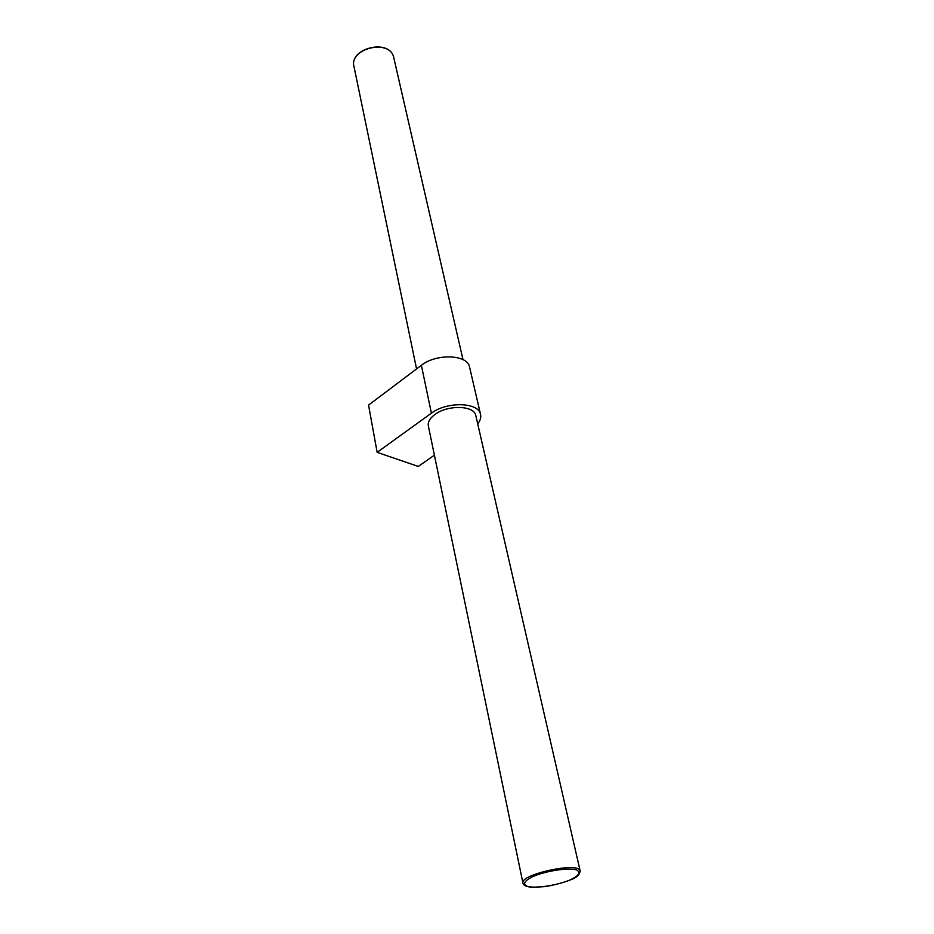 <?xml version="1.0" encoding="UTF-8"?>
<svg xmlns="http://www.w3.org/2000/svg" width="934" height="934" viewBox="0 0 934 934"><rect width="100%" height="100%" fill="white"/><g stroke="black" fill="none" stroke-linecap="round" stroke-linejoin="round"><path stroke-width="1.4" d="M434.403 455.173L418.257 466.44L377.149 452.348L431.403 413.178C446.534 401.48 477.974 402.11 480.426 413.925C481.325 417.124 480.426 420.428 477.706 423.838M480.426 413.925L469.463 366.607C466.93 354.418 436.085 353.437 421.374 365.311L368.556 405.076L377.149 452.348M522.912 882.957L428.449 426.406C427.515 422.401 429.663 418.432 434.894 414.509C447.514 404.772 473.678 405.309 475.721 415.163L475.931 416.074M469.463 366.607L469.732 367.739M421.374 365.311L431.403 413.178M580.247 871.259L580.119 870.745C578.251 861.452 518.183 874.854 523.017 883.471C523.612 885.619 526.776 886.88 532.508 887.242L543.95 886.693C546.308 886.658 561.591 883.587 570.347 879.898C576.605 877.808 579.862 874.761 580.119 870.745L475.721 415.163M393.926 58.247L393.669 57.172C389.501 38.341 348.219 48.685 354.103 67.05L416.564 368.942M570.172 879.921C579.267 875.497 581.275 872.122 576.185 869.799C567.393 867.604 546.238 870.862 532.975 876.501C524.009 881.031 522.281 884.37 527.803 886.541C536.898 888.514 557.084 885.35 570.172 879.921M462.995 359.66L393.669 57.172C389.338 38.096 348.289 48.37 354.103 67.05"/></g></svg>

